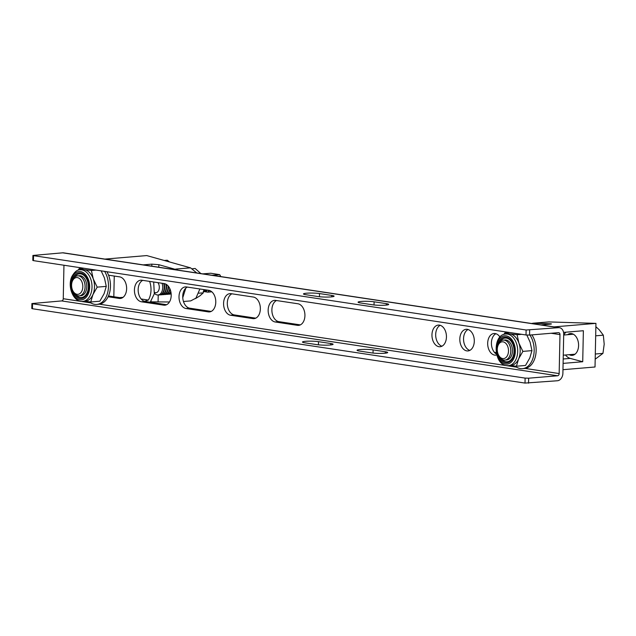 <?xml version="1.0" encoding="UTF-8"?>
<svg xmlns="http://www.w3.org/2000/svg" width="636" height="636" viewBox="0 0 636 636"><rect width="100%" height="100%" fill="white"/><g stroke="black" fill="none" stroke-linecap="round" stroke-linejoin="round"><path stroke-width="0.95" d="M385.352 351.756A9.19 1.073 -178.8 0 1 387.698 352.519A9.19 1.073 -178.8 0 1 384.637 353.25A9.19 1.073 -178.8 0 1 371.67 352.901L359.412 351.048A9.19 1.073 -178.8 0 1 357.066 350.285A9.19 1.073 -178.8 0 1 362.981 349.403A9.19 1.073 -178.8 0 1 373.094 349.903L385.352 351.756L385.321 353.187M385.647 305.153A9.19 1.073 1.2 0 0 388.707 304.421A9.19 1.073 1.2 0 0 386.362 303.65L374.103 301.806A9.19 1.073 1.2 0 0 363.991 301.305A9.19 1.073 1.2 0 0 358.076 302.187A9.19 1.073 1.2 0 0 360.421 302.951L372.68 304.803A9.19 1.073 1.2 0 0 385.647 305.153M330.744 343.512A9.19 1.073 -178.8 0 1 333.089 344.275A9.19 1.073 -178.8 0 1 330.036 345.006A9.19 1.073 -178.8 0 1 317.062 344.656L304.803 342.804A9.19 1.073 -178.8 0 1 302.466 342.041A9.19 1.073 -178.8 0 1 308.373 341.166A9.19 1.073 -178.8 0 1 318.485 341.659L330.744 343.512L330.712 344.943M331.046 296.909A9.19 1.073 1.2 0 0 334.099 296.177A9.19 1.073 1.2 0 0 331.754 295.414L319.495 293.562A9.19 1.073 1.2 0 0 309.382 293.069A9.19 1.073 1.2 0 0 303.467 293.943A9.19 1.073 1.2 0 0 305.813 294.707L318.072 296.559A9.19 1.073 1.2 0 0 331.046 296.909M499.952 337.064A10.86 7.219 -94.8 0 0 495.15 333.542A10.86 7.219 -94.8 0 0 494.013 333.502A10.86 7.219 -94.8 0 0 487.685 344.076A10.86 7.219 -94.8 0 0 494.697 355.103A10.86 7.219 -94.8 0 0 495.826 355.142A10.86 7.219 -94.8 0 0 496.796 354.96M495.913 333.717A10.86 7.219 -94.8 0 0 491.413 343.79A10.86 7.219 -94.8 0 0 496.581 354.157M467.285 329.337A10.86 7.219 -94.8 0 0 466.156 329.297A10.86 7.219 -94.8 0 0 459.82 339.87A10.86 7.219 -94.8 0 0 466.832 350.897A10.86 7.219 -94.8 0 0 467.969 350.937A10.86 7.219 -94.8 0 0 474.297 340.363A10.86 7.219 -94.8 0 0 467.285 329.337M468.048 329.512A10.86 7.219 -94.8 0 0 463.604 340.411A10.86 7.219 -94.8 0 0 469.805 350.412M439.428 325.131A10.86 7.219 -94.8 0 0 438.291 325.091A10.86 7.219 -94.8 0 0 431.963 335.665A10.86 7.219 -94.8 0 0 438.975 346.692A10.86 7.219 -94.8 0 0 440.112 346.731A10.86 7.219 -94.8 0 0 446.44 336.158A10.86 7.219 -94.8 0 0 439.428 325.131M440.192 325.306A10.86 7.219 -94.8 0 0 435.74 336.205A10.86 7.219 -94.8 0 0 441.94 346.207M300.335 324.893L278.902 321.657A10.86 7.219 85.2 0 1 271.985 311.974A10.86 7.219 85.2 0 1 276.477 300.542M255.759 318.167L234.326 314.931A10.86 7.219 85.2 0 1 227.41 305.248A10.86 7.219 85.2 0 1 231.901 293.808M211.184 311.433L189.751 308.198A10.86 7.219 85.2 0 1 182.834 298.523A10.86 7.219 85.2 0 1 187.326 287.082M529.653 330.1L529.55 335.077L526.012 334.981L526.115 330.005L558.575 327.675A7.099 5.239 -81.4 0 1 559.481 327.707A7.099 5.239 -81.4 0 1 563.711 334.282L562.892 373.252A7.099 5.239 -81.4 0 1 557.462 380.749L525.002 383.079L32.436 308.738L31.8 308.524L31.903 303.547L32.547 303.762L32.436 308.738M122.033 297.982L108.486 295.939M166.608 304.708L145.175 301.472A10.86 7.219 85.2 0 1 138.258 291.789A10.86 7.219 85.2 0 1 142.75 280.357M297.91 303.77A10.86 7.219 85.2 0 1 304.922 314.796A10.86 7.219 85.2 0 1 298.594 325.37A10.86 7.219 85.2 0 1 297.457 325.338L275.173 321.967A10.86 7.219 85.2 0 1 268.161 310.94A10.86 7.219 85.2 0 1 274.49 300.367A10.86 7.219 85.2 0 1 275.627 300.407L297.91 303.77M253.335 297.044A10.86 7.219 85.2 0 1 260.347 308.07A10.86 7.219 85.2 0 1 254.018 318.644A10.86 7.219 85.2 0 1 252.882 318.604L230.598 315.241A10.86 7.219 85.2 0 1 223.586 304.215A10.86 7.219 85.2 0 1 229.914 293.641A10.86 7.219 85.2 0 1 231.051 293.681L253.335 297.044M208.759 290.318A10.86 7.219 85.2 0 1 215.771 301.345A10.86 7.219 85.2 0 1 209.443 311.918A10.86 7.219 85.2 0 1 208.306 311.879L186.022 308.516A10.86 7.219 85.2 0 1 179.01 297.489A10.86 7.219 85.2 0 1 185.338 286.916A10.86 7.219 85.2 0 1 186.475 286.955L208.759 290.318M63.958 265.244L63.25 298.721A2.091 1.542 -81.4 0 1 61.652 300.923L31.903 303.547M529.55 335.077L558.472 332.652A2.091 1.542 -81.4 0 1 558.734 332.66A2.091 1.542 -81.4 0 1 559.982 334.592L559.163 373.57A2.091 1.542 -81.4 0 1 557.565 375.773L528.643 378.197L528.54 383.174M108.557 275.197L119.608 276.859A10.86 7.219 85.2 0 1 126.62 287.885A10.86 7.219 85.2 0 1 120.291 298.459A10.86 7.219 85.2 0 1 119.155 298.419L108.112 296.758M141.9 280.222L164.183 283.592A10.86 7.219 85.2 0 1 171.195 294.619A10.86 7.219 85.2 0 1 164.867 305.193A10.86 7.219 85.2 0 1 163.73 305.153L141.446 301.79A10.86 7.219 85.2 0 1 134.435 290.763A10.86 7.219 85.2 0 1 140.763 280.19A10.86 7.219 85.2 0 1 141.9 280.222M526.012 334.981L33.446 260.633L32.81 260.426L32.913 255.449L62.662 252.826A7.099 5.239 -81.4 0 1 63.576 252.858L559.481 327.707M525.002 383.079L525.113 378.102L32.547 303.762M525.113 378.102L528.643 378.197M32.913 255.449L33.549 255.664L33.446 260.633M526.115 330.005L33.549 255.664M196.763 272.955L190.546 267.843L146.741 255.577L104.892 259.091M113.82 296.742L114.257 276.056M183.47 301.496L190.705 300.892L195.92 298.157L199.887 288.975M144.579 301.345L148.347 300.073A16.703 11.098 -94.8 0 0 149.627 281.39M150.215 302.235L154.317 293.792L153.689 282.002M143.164 264.87L151.853 264.139L158.857 264.703L178.167 270.149M185.792 288.164L182.763 297.704M169.462 301.981L150.589 301.846M141.136 298.984L148.347 300.073M123.082 297.322L119.584 297.608M200.873 273.575L195.157 268.495L192.549 268.702M195.467 298.618L199.815 295.923L203.289 292.846L203.941 289.587M198.845 293.196L203.289 292.846M154.548 292.385A5.843 3.752 -94.4 0 0 158.11 291.399A5.843 3.752 -94.4 0 0 157.935 282.646M162.061 283.266A8.276 5.311 85.6 0 1 161.035 293.14A8.276 5.311 85.6 0 1 154.413 293.244M163.675 283.513A8.355 5.366 85.6 0 1 162.514 293.085A8.355 5.366 85.6 0 1 159.477 294.945A8.355 5.366 85.6 0 1 158.563 294.897M164.136 283.584A8.355 5.366 85.6 0 1 162.943 293.053A8.355 5.366 85.6 0 1 159.906 294.913A8.355 5.366 85.6 0 1 159.692 294.921M165.789 284.101A8.355 5.366 85.6 0 1 164.43 292.934A8.355 5.366 85.6 0 1 161.393 294.794A8.355 5.366 85.6 0 1 160.646 294.77M166.29 284.379A8.355 5.366 85.6 0 1 164.859 292.902A8.355 5.366 85.6 0 1 161.822 294.762A8.355 5.366 85.6 0 1 161.608 294.77M167.999 285.818A8.355 5.366 85.6 0 1 166.338 292.791A8.355 5.366 85.6 0 1 163.309 294.643A8.355 5.366 85.6 0 1 162.562 294.627M168.468 286.383A8.355 5.366 85.6 0 1 166.775 292.751A8.355 5.366 85.6 0 1 163.738 294.611A8.355 5.366 85.6 0 1 163.524 294.619M169.82 288.625A8.355 5.366 85.6 0 1 168.254 292.64A8.355 5.366 85.6 0 1 165.217 294.5A8.355 5.366 85.6 0 1 164.478 294.476M170.114 289.316A8.355 5.366 85.6 0 1 168.691 292.608A8.355 5.366 85.6 0 1 165.654 294.46A8.355 5.366 85.6 0 1 165.44 294.476M170.79 291.487A8.355 5.366 85.6 0 1 170.17 292.488A8.355 5.366 85.6 0 1 167.133 294.349A8.355 5.366 85.6 0 1 166.386 294.325M170.909 292.019A8.355 5.366 85.6 0 1 170.607 292.457A8.355 5.366 85.6 0 1 167.57 294.317A8.355 5.366 85.6 0 1 167.355 294.325M204.713 289.706A8.355 5.366 85.6 0 1 204.641 289.809A8.355 5.366 85.6 0 1 203.735 290.763M205.086 289.762A8.355 5.366 85.6 0 1 205.078 289.778A8.355 5.366 85.6 0 1 203.671 291.089M203.234 291.439L204.768 291.193A8.355 5.366 -94.4 0 0 206.35 289.952A8.355 5.366 85.6 0 1 203.592 291.511L203.671 291.503M202.757 273.862L210.77 273.242L219.714 274.665A10.86 6.972 85.6 0 1 220.597 276.207L219.094 276.326M212.019 275.261L219.714 274.665M203.647 291.511L207.702 292.155A10.86 6.972 -94.4 0 0 208.648 290.898L210.238 290.771M207.702 292.155L211.852 291.829M208.648 290.898L208.656 290.302M204.768 291.193A0.668 0.501 -114.9 0 1 205.428 291.789A9.023 5.796 85.6 0 0 207.384 290.135A9.023 5.796 85.6 0 0 207.408 290.111M170.965 294.047L171.171 294.031A8.355 5.366 85.6 0 1 170.965 294.047A8.355 5.366 85.6 0 1 170.217 294.031M171.132 293.609A8.355 5.366 85.6 0 1 169.486 294.166A8.355 5.366 85.6 0 1 169.263 294.174M171.108 293.355A8.355 5.366 85.6 0 1 169.049 294.198A8.355 5.366 85.6 0 1 168.302 294.174M569.22 354.689A10.939 7.274 -94.8 0 0 571.056 355.317A10.939 7.274 -94.8 0 0 572.201 355.357A10.939 7.274 -94.8 0 0 578.585 344.704A10.939 7.274 -94.8 0 0 571.518 333.59A10.939 7.274 -94.8 0 0 570.373 333.558A10.939 7.274 -94.8 0 0 567.543 334.711M562.971 369.691L595.026 366.996L595.94 323.374L554.091 326.888M563.552 332.39L583.371 330.728L582.719 361.741L570.254 358.402A14.199 9.437 85.2 0 1 565.468 354.999M563.098 363.387L582.719 361.741M595.94 323.374L548.868 321.919L533.143 323.191L550.235 323.772C551.953 323.867 551.81 324.01 549.79 324.201L541.109 324.932M531.593 323.493L533.143 323.191M550.227 324.161L550.235 323.772C551.953 323.867 551.81 324.01 549.79 324.201M563.79 335.029A14.199 9.437 85.2 0 1 565.984 332.183M496.271 352.59L494.387 352.304M497.606 346.779L497.797 346.024A10.025 6.662 85.2 0 1 503.243 340.109A10.025 6.662 85.2 0 1 507.6 341.985A10.025 6.662 85.2 0 1 510.613 352.901A10.025 6.662 85.2 0 1 504.92 360.087A10.025 6.662 85.2 0 1 500.556 358.211A10.025 6.662 85.2 0 1 498.56 355.158L498.25 354.443A8.411 5.589 85.2 0 1 497.606 346.779A8.411 5.589 85.2 0 1 505.835 343.384A8.411 5.589 85.2 0 1 507.655 355.111A8.411 5.589 85.2 0 1 499.92 357.011A8.411 5.589 85.2 0 1 498.25 354.443M503.243 340.109L503.275 340.109A10.025 6.662 85.2 0 1 503.275 340.109A10.025 6.662 85.2 0 1 507.639 341.977A10.025 6.662 85.2 0 1 509.802 355.945A10.025 6.662 85.2 0 1 504.952 360.079A10.025 6.662 85.2 0 1 504.936 360.079L504.92 360.087M504.125 340.117A10.025 6.662 85.2 0 1 504.952 339.966A10.025 6.662 85.2 0 1 509.317 341.842A10.025 6.662 85.2 0 1 511.479 355.802A10.025 6.662 85.2 0 1 506.63 359.944A10.025 6.662 85.2 0 1 505.787 359.928M595.868 326.721L599.192 329.734L603.333 335.172L604.2 344.179L602.952 353.37L595.193 359.197M595.678 335.816L603.333 335.172M595.296 354.014L602.952 353.37M71.916 282.527L72.107 281.78A10.025 6.662 85.2 0 1 77.552 275.857A10.025 6.662 85.2 0 1 85.081 286.86A10.025 6.662 85.2 0 1 79.23 295.835A10.025 6.662 85.2 0 1 72.87 290.906L72.56 290.199A8.411 5.589 85.2 0 1 71.582 285.103A8.411 5.589 85.2 0 1 71.916 282.527A8.411 5.589 85.2 0 1 78.252 277.837A8.411 5.589 85.2 0 1 82.807 286.796A8.411 5.589 85.2 0 1 78.769 294.15A8.411 5.589 85.2 0 1 72.56 290.199M77.592 275.857L77.552 275.857A10.025 6.662 85.2 0 1 77.592 275.857A10.025 6.662 85.2 0 1 78.633 275.889A10.025 6.662 85.2 0 1 85.113 286.852A10.025 6.662 85.2 0 1 79.262 295.827A10.025 6.662 85.2 0 1 79.246 295.835L79.23 295.835M78.435 275.865A10.025 6.662 85.2 0 1 79.269 275.714A10.025 6.662 85.2 0 1 80.311 275.754A10.025 6.662 85.2 0 1 86.79 286.709A10.025 6.662 85.2 0 1 80.947 295.692A10.025 6.662 85.2 0 1 80.096 295.684M164.255 260.482L167.252 260.227L169.55 261.96M501.375 358.942A11.901 7.91 -94.8 0 0 505.866 361.741A11.901 7.91 -94.8 0 0 514.055 351.128A11.901 7.91 -94.8 0 0 506.359 338.106A11.901 7.91 -94.8 0 0 499.936 341.826M510.12 365.517L516.432 366.225L518.602 358.895L522.879 351.39L518.928 343.138L517.092 334.711L509.929 333.876A15.868 10.542 -94.8 0 0 508.267 333.82L505.779 334.027A15.868 10.542 85.2 0 1 507.441 334.083A15.868 10.542 85.2 0 1 517.688 350.205A15.868 10.542 85.2 0 1 508.434 365.652L510.923 365.446A15.868 10.542 -94.8 0 0 518.602 358.895A15.868 10.542 -94.8 0 0 518.928 343.138A15.868 10.542 -94.8 0 0 509.929 333.876L504.873 332.867L509.46 332.485M522.879 351.39L531.958 350.627L529.796 357.957L525.519 365.462L516.432 366.225M526.831 335.069L530.122 342.2L531.958 350.627M517.092 334.711L521.679 334.329M504.873 332.867L503.823 334.449M75.692 294.691A11.901 7.91 -94.8 0 0 87.18 292.624A11.901 7.91 -94.8 0 0 85.025 276.493A11.901 7.91 -94.8 0 0 74.253 277.574M91.409 270.459L84.238 269.624A15.868 10.542 -94.8 0 0 82.585 269.569L80.096 269.783A15.868 10.542 85.2 0 1 90.336 277.988A15.868 10.542 85.2 0 1 90.423 294.858A15.868 10.542 85.2 0 1 82.752 301.408L85.24 301.194A15.868 10.542 -94.8 0 0 92.912 294.643L97.189 287.138L106.276 286.375L104.105 293.705L99.828 301.21L90.749 301.973L92.912 294.643A15.868 10.542 -94.8 0 0 93.246 278.886L91.409 270.459L95.996 270.077M84.429 301.265L90.749 301.973M101.164 270.856L104.439 277.948L106.276 286.375M97.189 287.138L93.246 278.886A15.868 10.542 -94.8 0 0 84.238 269.624L79.182 268.615L83.769 268.233M79.182 268.615L78.133 270.197M515.009 366.09A20.042 13.324 -94.8 0 0 520.375 368.594A20.042 13.324 -94.8 0 0 522.466 368.665A20.042 13.324 -94.8 0 0 533.524 356.152A20.042 13.324 -94.8 0 0 529.907 335.045M522.466 368.665L524.454 368.498A20.042 13.324 -94.8 0 0 535.512 355.985A20.042 13.324 -94.8 0 0 531.903 334.878M89.318 301.838A20.042 13.324 -94.8 0 0 94.684 304.35A20.042 13.324 -94.8 0 0 96.783 304.421A20.042 13.324 -94.8 0 0 107.754 292.266A20.042 13.324 -94.8 0 0 104.598 271.373M96.783 304.421L98.771 304.254A20.042 13.324 -94.8 0 0 109.67 292.401A20.042 13.324 -94.8 0 0 106.896 271.723M386.33 305.089L386.362 303.65M331.722 296.845L331.754 295.414M559.163 373.57L525.09 368.427M516.456 367.123L99.399 304.175M90.773 302.871L63.25 298.721M559.982 334.592L551.166 333.264M557.565 375.773L61.652 300.923M558.575 327.675L62.662 252.826M119.155 298.419L121.404 298.236M141.446 301.79L145.175 301.472M163.73 305.153L165.98 304.962M186.022 308.516L189.751 308.198M208.306 311.879L210.556 311.688M230.598 315.241L234.326 314.931M252.882 318.604L255.131 318.421M275.173 321.967L278.902 321.657M297.457 325.338L299.707 325.147M319.431 296.734L319.495 293.562M318.421 344.831L318.485 341.659M374.032 304.97L374.103 301.806M373.03 353.075L373.094 349.903M175.687 269.084L190.546 267.843M158.857 264.703L158.801 267.231M158.221 294.953L158.086 301.607M151.853 264.139L151.813 266.174M151.074 301.281L151.066 301.806M534.002 323.168L548.868 321.919M563.194 358.99L570.254 358.402M505.779 334.027C492.375 334.536 493.353 364.309 506.566 365.589L508.434 365.652A15.868 10.542 85.2 0 1 506.781 365.597M505.572 364.046A14.199 9.437 -94.8 0 0 515.335 351.374A14.199 9.437 -94.8 0 0 506.161 335.848A14.199 9.437 -94.8 0 0 496.39 348.52A14.199 9.437 -94.8 0 0 505.572 364.046M497.265 349.792A12.903 8.578 85.2 0 1 506.137 337.136A12.903 8.578 85.2 0 1 514.476 351.247A12.903 8.578 85.2 0 1 505.596 362.759A12.903 8.578 85.2 0 1 497.416 351.533M72.122 277.407A14.199 9.437 -94.8 0 0 75.183 297.195A14.199 9.437 -94.8 0 0 88.237 293.983A14.199 9.437 -94.8 0 0 85.168 274.203A14.199 9.437 -94.8 0 0 72.122 277.407M71.582 285.54A12.903 8.578 85.2 0 1 72.854 278.163A12.903 8.578 85.2 0 1 84.715 275.253A12.903 8.578 85.2 0 1 87.498 293.228A12.903 8.578 85.2 0 1 78.633 298.173A12.903 8.578 85.2 0 1 71.725 287.289M169.049 294.198L169.486 294.166M167.133 294.349L167.57 294.317M165.217 294.5L165.654 294.46M163.309 294.643L163.738 294.611M161.393 294.794L161.822 294.762M159.477 294.945L159.906 294.913M506.63 359.944L507.027 359.904M563.273 355.19L575.031 354.196M563.695 335.037L573.354 334.226M504.952 339.966L505.35 339.934M82.752 301.408C73.498 302.577 67.098 286.534 71.836 276.644C74.476 271.914 77.226 269.624 80.096 269.783"/></g></svg>
